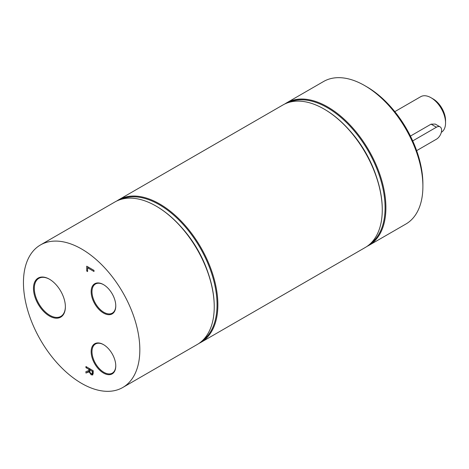 <?xml version="1.0" encoding="UTF-8"?>
<svg xmlns="http://www.w3.org/2000/svg" width="469" height="469" viewBox="0 0 469 469"><rect width="100%" height="100%" fill="white"/><g stroke="black" fill="none" stroke-linecap="round" stroke-linejoin="round"><path stroke-width="0.7" d="M65.379 306.579A21.973 12.686 60 0 1 60.829 316.399A21.973 12.686 60 0 1 49.843 315.315A21.973 12.686 60 0 1 35.492 295.951A21.973 12.686 60 0 1 38.857 278.346A21.973 12.686 60 0 1 49.638 279.319M49.427 316.03A22.559 13.026 -120 0 0 65.379 306.826A22.559 13.026 -120 0 0 49.427 279.196A22.559 13.026 -120 0 0 33.475 288.406A22.559 13.026 -120 0 0 49.427 316.03M139.832 349.81A82.298 47.516 -120 0 0 103.913 266.99A82.298 47.516 -120 0 0 40.492 244.941A82.298 47.516 -120 0 0 40.492 339.966A82.298 47.516 -120 0 0 122.79 387.482A82.298 47.516 -120 0 0 139.832 349.81M103.461 373.019A17.406 10.048 -120 0 0 115.773 365.914A17.406 10.048 -120 0 0 103.461 344.598A17.406 10.048 -120 0 0 91.156 351.703A17.406 10.048 -120 0 0 103.461 373.019M92.833 374.819L91.238 374.854L89.104 371.876L85.944 373.037L85.944 371.589L88.834 370.604L88.834 369.326L85.944 367.655L85.944 366.535L93.214 370.739L93.214 372.902L92.581 375.036M87.586 271.551L86.724 271.053L86.724 266.187L93.999 270.384L93.999 271.498L87.586 267.799L87.586 271.551M103.461 313.028A17.406 10.048 -120 0 0 115.773 305.917A17.406 10.048 -120 0 0 103.461 284.601A17.406 10.048 -120 0 0 91.156 291.706A17.406 10.048 -120 0 0 103.461 313.028M115.773 365.673A16.82 9.708 60 0 1 112.29 373.136A16.82 9.708 60 0 1 103.878 372.304A16.82 9.708 60 0 1 92.891 357.478A16.82 9.708 60 0 1 95.471 344.006A16.82 9.708 60 0 1 103.672 344.721M115.773 305.677A16.82 9.708 60 0 1 112.29 313.14A16.82 9.708 60 0 1 103.878 312.307A16.82 9.708 60 0 1 92.891 297.487A16.82 9.708 60 0 1 95.471 284.009A16.82 9.708 60 0 1 103.672 284.724M214.239 306.855L214.239 306.374A81.706 47.176 -120 0 0 156.458 206.301L156.048 206.061A82.298 47.516 60 0 1 214.239 306.855A82.298 47.516 60 0 1 197.191 344.527L122.79 387.482M40.492 244.941L114.899 201.987A82.298 47.516 60 0 1 156.048 206.061M198.973 343.408A82.298 47.516 -120 0 0 200.832 342.429A82.298 47.516 -120 0 0 217.874 304.756A82.298 47.516 -120 0 0 181.949 221.937A82.298 47.516 -120 0 0 118.534 199.888A82.298 47.516 -120 0 0 116.758 201.008M120.597 199.501A81.706 47.176 60 0 1 182.763 224.012A81.706 47.176 60 0 1 217.041 304.756A81.706 47.176 60 0 1 202.192 340.834M118.534 199.888L282.924 104.974A82.298 47.516 60 0 1 324.073 109.048A82.298 47.516 60 0 1 382.264 209.842A82.298 47.516 60 0 1 365.222 247.515L200.832 342.429M208.3 273.497A76.418 44.121 -120 0 0 181.966 227.881M382.264 209.842L382.264 209.362A81.706 47.176 -120 0 0 324.489 109.289L324.073 109.048M366.998 246.395A82.298 47.516 -120 0 0 368.857 245.416A82.298 47.516 -120 0 0 385.905 207.744A82.298 47.516 -120 0 0 349.98 124.924A82.298 47.516 -120 0 0 286.565 102.875A82.298 47.516 -120 0 0 284.783 103.995M288.628 102.488A81.706 47.176 60 0 1 350.789 126.999A81.706 47.176 60 0 1 385.072 207.744A81.706 47.176 60 0 1 370.223 243.821M286.565 102.875L323.557 81.518A82.298 47.516 60 0 1 364.706 85.593A82.298 47.516 60 0 1 422.897 186.386A82.298 47.516 60 0 1 405.855 224.059L368.857 245.416M376.331 176.485A76.418 44.121 -120 0 0 349.997 130.869M422.897 186.386L422.897 183.983A79.355 45.815 -120 0 0 366.781 86.794L364.706 85.593M87.586 270.554L86.724 271.053M88.553 267.242L87.586 267.799M86.906 367.098L85.944 367.655M89.802 368.769L88.834 369.326M89.643 370.141L88.834 370.604M91.162 373.641L92.129 373.67L92.381 371.372L89.643 369.789L90.019 372.509L91.162 373.641M93.214 373.078L92 373.775L93.214 373.043M93.214 370.885L92.381 371.372M89.661 371.237L85.944 373.037M88.02 371.835L88.02 370.879M89.696 371.536L89.104 371.876M93.196 373.576L92.815 373.306M90.611 369.232L89.643 369.789M412.72 140.905L436.405 127.228A7.346 4.244 -60 0 1 440.08 126.865A7.346 4.244 -60 0 1 441.206 132.756A7.346 4.244 -60 0 1 436.405 139.229L416.642 150.643M410.434 136.074L431.081 124.156L435.244 124.074L440.08 126.865M394.816 111.645L420.716 96.696A20.572 11.877 60 0 1 430.999 97.71A20.572 11.877 60 0 1 445.55 122.913A20.572 11.877 60 0 1 441.329 132.305M445.55 122.913L445.55 120.51A17.634 10.183 -120 0 0 433.08 98.912L430.999 97.71M93.214 371.993L92.381 372.48M93.184 373.729L91.238 374.854M431.081 124.156L436.405 127.228"/></g></svg>
